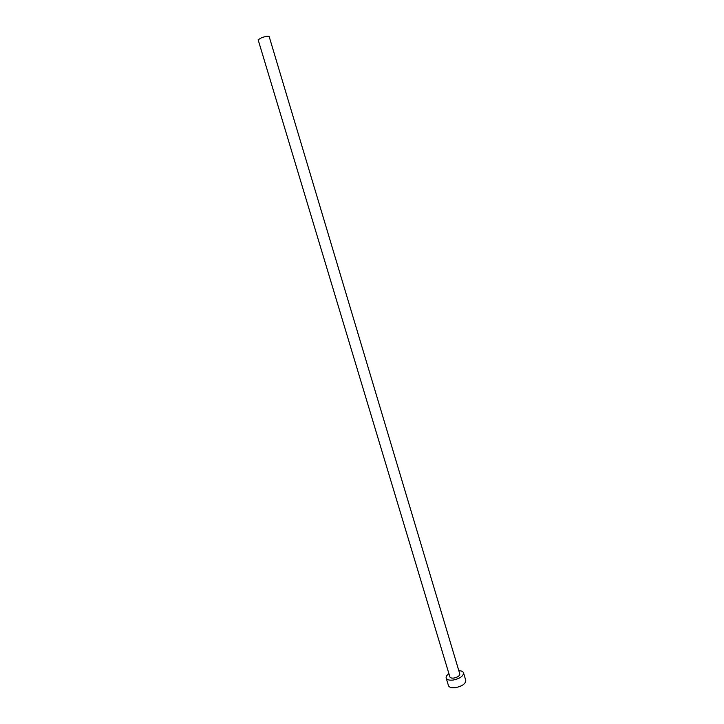 <?xml version="1.0" encoding="UTF-8"?>
<svg xmlns="http://www.w3.org/2000/svg" width="724" height="724" viewBox="0 0 724 724"><rect width="100%" height="100%" fill="white"/><g stroke="black" fill="none" stroke-linecap="round" stroke-linejoin="round"><path stroke-width="1.09" d="M258.142 39.784L261.581 37.711C265.735 36.318 268.251 35.91 269.147 36.49L459.794 673.935C459.722 675.845 457.749 677.212 453.894 678.053C451.658 678.298 450.319 677.908 449.885 676.904L258.142 39.784M448.907 673.664C446.762 675.193 445.848 676.65 446.174 678.044C446.934 679.8 449.269 680.47 453.17 680.053C459.939 678.587 463.387 676.18 463.523 672.84C463.025 671.501 461.459 670.777 458.826 670.686M446.174 678.044L448.455 685.601C449.215 687.384 451.55 688.072 455.459 687.664C462.22 686.207 465.659 683.782 465.776 680.397L463.523 672.84"/></g></svg>
